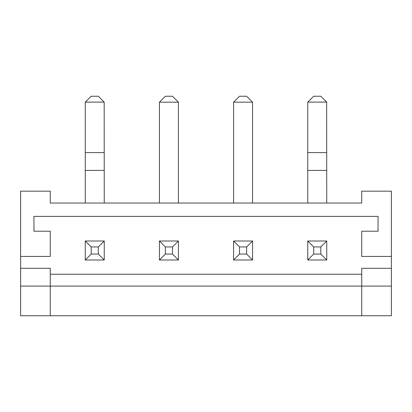 <?xml version="1.0" encoding="UTF-8"?>
<svg xmlns="http://www.w3.org/2000/svg" width="412" height="412" viewBox="0 0 412 412"><rect width="100%" height="100%" fill="white"/><g stroke="black" fill="none" stroke-linecap="round" stroke-linejoin="round"><path stroke-width="0.62" d="M391.4 256.429L391.4 191.168L361.736 191.168L361.736 203.034L50.264 203.034L50.264 191.168L20.6 191.168L20.6 256.429L50.264 256.429L50.264 231.214L33.949 231.214L33.949 216.382L378.051 216.382L378.051 231.214L361.736 231.214L361.736 256.429L391.4 256.429L391.4 315.757L361.736 315.757L361.736 286.093L391.4 286.093M50.264 274.227L361.736 274.227M20.6 256.429L20.6 315.757L361.736 315.757M391.4 268.294L361.736 268.294L361.736 286.093L50.264 286.093L50.264 315.757M20.6 268.294L50.264 268.294L50.264 286.093L20.6 286.093M178.411 241.005L159.429 241.005L159.429 259.987L178.411 259.987L178.411 241.005L172.479 246.937L172.479 254.055L178.411 259.987M252.571 241.005L233.589 241.005L233.589 259.987L252.571 259.987L252.571 241.005L246.639 246.937L246.639 254.055L252.571 259.987M104.251 241.005L85.269 241.005L85.269 259.987L104.251 259.987L98.319 254.055L98.319 246.937L104.251 241.005L104.251 259.987M307.749 259.987L326.731 259.987L320.799 254.055L313.681 254.055L307.749 259.987L307.749 241.005L326.731 241.005L326.731 259.987M159.429 241.005L165.361 246.937L165.361 254.055L159.429 259.987M165.361 254.055L172.479 254.055M165.361 246.937L172.479 246.937M233.589 241.005L239.521 246.937L239.521 254.055L233.589 259.987M239.521 254.055L246.639 254.055M239.521 246.937L246.639 246.937M85.269 241.005L91.201 246.937L91.201 254.055L85.269 259.987M91.201 246.937L98.319 246.937M91.201 254.055L98.319 254.055M307.749 241.005L313.681 246.937L313.681 254.055M326.731 241.005L320.799 246.937L320.799 254.055M313.681 246.937L320.799 246.937M85.341 102.104L104.179 102.104L98.319 96.243L91.201 96.243L85.269 102.176L85.269 203.034M104.179 102.104L104.251 203.034M159.429 102.176L178.411 102.176L172.479 96.243L165.361 96.243L159.429 102.176L159.429 203.034M178.411 102.176L178.411 203.034M233.589 102.176L252.571 102.176L246.639 96.243L239.521 96.243L233.589 102.176L233.589 203.034M252.571 102.176L252.571 203.034M307.821 102.104L326.659 102.104L320.799 96.243L313.681 96.243L307.749 102.176L307.749 203.034M326.659 102.104L326.731 203.034M85.269 152.605L104.251 152.605M85.269 170.403L104.251 170.403M307.749 152.605L326.731 152.605M307.749 170.403L326.731 170.403"/></g></svg>

